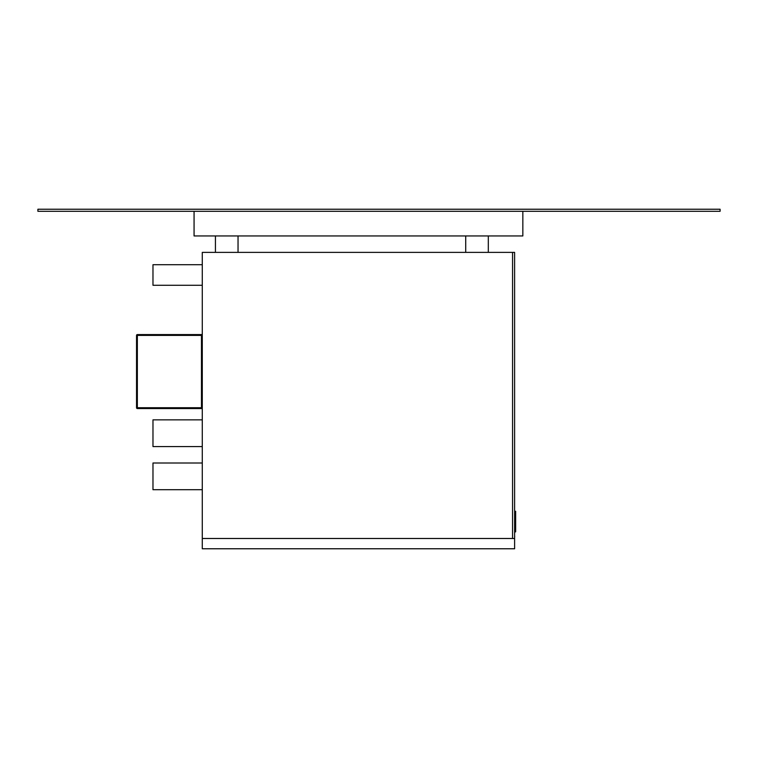 <?xml version="1.0" encoding="UTF-8"?>
<svg xmlns="http://www.w3.org/2000/svg" width="758" height="758" viewBox="0 0 758 758"><rect width="100%" height="100%" fill="white"/><g stroke="black" fill="none" stroke-linecap="round" stroke-linejoin="round"><path stroke-width="1.14" d="M514.616 511.29L515.648 511.29L515.648 531.841L514.616 531.841M514.701 524.981L514.616 526.545M514.701 525.929L514.616 526.734M202.282 285.264L152.974 285.264L152.974 264.713L202.282 264.713M202.282 446.566L152.974 446.566L152.974 419.856L202.282 419.856M202.282 489.715L152.974 489.715L152.974 463.005L202.282 463.005M202.282 538.493L202.282 252.386L514.616 252.386L514.616 548.764L202.282 548.764L202.282 538.493L514.616 538.493M522.84 211.292L522.84 235.946L194.067 235.946L194.067 211.292M37.9 211.292L720.1 211.292L720.1 209.236L37.9 209.236L37.9 211.292M488.313 252.386L488.313 235.946M215.433 235.946L215.433 252.386M465.715 235.946L465.715 252.386M238.04 252.386L238.04 235.946M512.56 538.493L512.56 252.386M202.282 407.728L201.467 407.728L201.467 408.553L137.35 408.553A0.824 0.824 0 0 1 136.535 407.728L136.535 335.406L137.35 335.406L137.35 407.728L201.467 407.728L201.467 335.406L137.35 335.406L137.35 334.581L201.467 334.581A0.824 0.824 0 0 0 202.282 333.757M201.467 408.553A0.824 0.824 0 0 1 202.282 409.377A0.824 0.824 0 0 0 201.467 408.553M137.35 334.581A0.824 0.824 0 0 0 136.535 335.406A0.824 0.824 0 0 1 137.35 334.581M514.616 537.138L514.701 536.437M514.701 532.969L514.616 532.268M514.616 537.015L514.616 532.324M136.535 407.728A0.824 0.824 0 0 0 137.35 408.553L137.35 407.728L136.535 407.728M201.467 334.581L201.467 335.406L202.282 335.406"/></g></svg>
